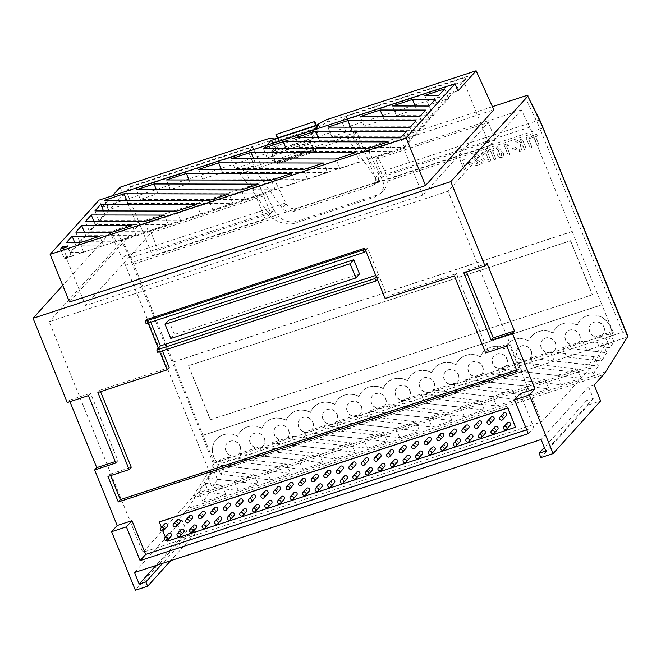 <?xml version="1.0" encoding="UTF-8"?>
<svg xmlns="http://www.w3.org/2000/svg" width="661" height="661" viewBox="0 0 661 661"><rect width="100%" height="100%" fill="white"/><g stroke="black" fill="none" stroke-linecap="round" stroke-linejoin="round"><path stroke-width="0.5" stroke-dasharray="3.31 2.48" d="M507.516 422.743A1.851 1.702 -138 0 0 507.243 424.527A1.851 1.702 -138 0 0 510.267 425.221M503.608 413.117A1.851 1.702 -138 0 0 503.335 414.893A1.851 1.702 -138 0 0 506.359 415.595M494.957 426.857A1.851 1.702 -138 0 0 494.684 428.634A1.851 1.702 -138 0 0 497.708 429.336M491.049 417.223A1.851 1.702 -138 0 0 490.776 419A1.851 1.702 -138 0 0 493.8 419.702M482.398 430.964A1.851 1.702 -138 0 0 482.125 432.74A1.851 1.702 -138 0 0 485.149 433.442M478.49 421.33A1.851 1.702 -138 0 0 478.217 423.114A1.851 1.702 -138 0 0 481.241 423.808M469.839 435.07A1.851 1.702 -138 0 0 469.566 436.847A1.851 1.702 -138 0 0 472.59 437.549M465.931 425.444A1.851 1.702 -138 0 0 465.658 427.221A1.851 1.702 -138 0 0 468.682 427.923M457.288 439.177A1.851 1.702 -138 0 0 457.007 440.961A1.851 1.702 -138 0 0 460.031 441.655M453.372 429.551A1.851 1.702 -138 0 0 453.099 431.327A1.851 1.702 -138 0 0 456.123 432.03M444.729 443.291A1.851 1.702 -138 0 0 444.448 445.068A1.851 1.702 -138 0 0 447.472 445.77M440.813 433.657A1.851 1.702 -138 0 0 440.54 435.434A1.851 1.702 -138 0 0 443.564 436.136M432.17 447.398A1.851 1.702 -138 0 0 431.889 449.174A1.851 1.702 -138 0 0 434.913 449.877M428.254 437.764A1.851 1.702 -138 0 0 427.981 439.548A1.851 1.702 -138 0 0 431.005 440.243M419.611 451.504A1.851 1.702 -138 0 0 419.338 453.281A1.851 1.702 -138 0 0 422.354 453.983M415.695 441.878A1.851 1.702 -138 0 0 415.422 443.655A1.851 1.702 -138 0 0 418.446 444.357M407.052 455.611A1.851 1.702 -138 0 0 406.779 457.395A1.851 1.702 -138 0 0 409.795 458.09M403.144 445.985A1.851 1.702 -138 0 0 402.863 447.761A1.851 1.702 -138 0 0 405.887 448.464M394.493 459.726A1.851 1.702 -138 0 0 394.22 461.502A1.851 1.702 -138 0 0 397.236 462.204M390.585 450.091A1.851 1.702 -138 0 0 390.304 451.868A1.851 1.702 -138 0 0 393.328 452.57M381.934 463.832A1.851 1.702 -138 0 0 381.661 465.608A1.851 1.702 -138 0 0 384.677 466.311M378.026 454.198A1.851 1.702 -138 0 0 377.745 455.983A1.851 1.702 -138 0 0 380.769 456.677M369.375 467.938A1.851 1.702 -138 0 0 369.102 469.715A1.851 1.702 -138 0 0 372.126 470.417M365.467 458.313A1.851 1.702 -138 0 0 365.194 460.089A1.851 1.702 -138 0 0 368.21 460.791M356.816 472.045A1.851 1.702 -138 0 0 356.543 473.83A1.851 1.702 -138 0 0 359.567 474.524M352.908 462.419A1.851 1.702 -138 0 0 352.635 464.196A1.851 1.702 -138 0 0 355.651 464.898M344.257 476.16A1.851 1.702 -138 0 0 343.984 477.936A1.851 1.702 -138 0 0 347.008 478.638M340.349 466.526A1.851 1.702 -138 0 0 340.076 468.302A1.851 1.702 -138 0 0 343.092 469.004M331.698 480.266A1.851 1.702 -138 0 0 331.425 482.043A1.851 1.702 -138 0 0 334.449 482.745M327.79 470.632A1.851 1.702 -138 0 0 327.517 472.417A1.851 1.702 -138 0 0 330.533 473.111M319.139 484.373A1.851 1.702 -138 0 0 318.866 486.149A1.851 1.702 -138 0 0 321.89 486.851M315.231 474.747A1.851 1.702 -138 0 0 314.958 476.523A1.851 1.702 -138 0 0 317.982 477.225M306.58 488.479A1.851 1.702 -138 0 0 306.307 490.264A1.851 1.702 -138 0 0 309.331 490.958M302.672 478.853A1.851 1.702 -138 0 0 302.399 480.63A1.851 1.702 -138 0 0 305.423 481.332M294.021 492.594A1.851 1.702 -138 0 0 293.748 494.37A1.851 1.702 -138 0 0 296.772 495.064M290.113 482.96A1.851 1.702 -138 0 0 289.84 484.736A1.851 1.702 -138 0 0 292.864 485.438M281.462 496.7A1.851 1.702 -138 0 0 281.189 498.477A1.851 1.702 -138 0 0 284.213 499.179M277.554 487.066A1.851 1.702 -138 0 0 277.281 488.851A1.851 1.702 -138 0 0 280.305 489.545M268.903 500.807A1.851 1.702 -138 0 0 268.63 502.583A1.851 1.702 -138 0 0 271.654 503.285M264.995 491.181A1.851 1.702 -138 0 0 264.722 492.957A1.851 1.702 -138 0 0 267.746 493.66M256.344 504.913A1.851 1.702 -138 0 0 256.071 506.698A1.851 1.702 -138 0 0 259.095 507.392M252.436 495.287A1.851 1.702 -138 0 0 252.163 497.064A1.851 1.702 -138 0 0 255.187 497.766M243.793 509.028A1.851 1.702 -138 0 0 243.512 510.804A1.851 1.702 -138 0 0 246.536 511.498M239.877 499.394A1.851 1.702 -138 0 0 239.604 501.17A1.851 1.702 -138 0 0 242.628 501.873M231.234 513.134A1.851 1.702 -138 0 0 230.953 514.911A1.851 1.702 -138 0 0 233.977 515.613M227.318 503.5A1.851 1.702 -138 0 0 227.045 505.285A1.851 1.702 -138 0 0 230.069 505.979M218.675 517.241A1.851 1.702 -138 0 0 218.394 519.017A1.851 1.702 -138 0 0 221.418 519.72M214.759 507.615A1.851 1.702 -138 0 0 214.486 509.391A1.851 1.702 -138 0 0 217.51 510.094M206.116 521.347A1.851 1.702 -138 0 0 205.844 523.124A1.851 1.702 -138 0 0 208.859 523.826M202.2 511.721A1.851 1.702 -138 0 0 201.927 513.498A1.851 1.702 -138 0 0 204.951 514.2M193.557 525.462A1.851 1.702 -138 0 0 193.285 527.238A1.851 1.702 -138 0 0 196.3 527.932M189.649 515.828A1.851 1.702 -138 0 0 189.368 517.604A1.851 1.702 -138 0 0 192.392 518.307M180.998 529.568A1.851 1.702 -138 0 0 180.726 531.345A1.851 1.702 -138 0 0 183.741 532.047M177.09 519.934A1.851 1.702 -138 0 0 176.809 521.719A1.851 1.702 -138 0 0 179.833 522.413M168.439 533.675A1.851 1.702 -138 0 0 168.167 535.451A1.851 1.702 -138 0 0 171.182 536.154M164.531 524.049A1.851 1.702 -138 0 0 164.25 525.826A1.851 1.702 -138 0 0 167.274 526.528M193.252 496.031L214.395 462.907L216.841 462.246A18.5 17.004 42 0 1 213.701 457.032A18.5 17.004 42 0 1 216.444 439.251A18.5 17.004 42 0 1 237.679 436.26A18.5 17.004 42 0 1 240.695 431.319A18.5 17.004 42 0 1 261.93 428.328A18.5 17.004 42 0 1 264.954 423.379A18.5 17.004 42 0 1 286.18 420.396A18.5 17.004 42 0 1 289.204 415.447A18.5 17.004 42 0 1 310.439 412.456A18.5 17.004 42 0 1 313.454 407.515A18.5 17.004 42 0 1 334.689 404.524A18.5 17.004 42 0 1 337.713 399.583A18.5 17.004 42 0 1 358.948 396.592A18.5 17.004 42 0 1 361.964 391.643A18.5 17.004 42 0 1 383.198 388.651A18.5 17.004 42 0 1 386.222 383.711A18.5 17.004 42 0 1 407.449 380.719A18.5 17.004 42 0 1 410.473 375.779A18.5 17.004 42 0 1 431.707 372.787A18.5 17.004 42 0 1 434.723 367.838A18.5 17.004 42 0 1 455.958 364.855A18.5 17.004 42 0 1 458.982 359.906A18.5 17.004 42 0 1 480.208 356.915A18.5 17.004 42 0 1 483.232 351.974A18.5 17.004 42 0 1 504.467 348.983A18.5 17.004 42 0 1 507.483 344.034A18.5 17.004 42 0 1 528.717 341.051A18.5 17.004 42 0 1 531.741 336.102A18.5 17.004 42 0 1 552.976 333.111A18.5 17.004 42 0 1 555.992 328.17A18.5 17.004 42 0 1 577.227 325.179A18.5 17.004 42 0 1 580.251 320.238A18.5 17.004 42 0 1 599.527 316.322A18.5 17.004 42 0 1 611.805 333.028L613.284 332.409L592.14 365.533L193.252 496.031A95.159 33.157 -108.1 0 1 191.335 498.559L142.817 552.365L49.17 321.742L448.059 191.252L541.706 421.867L142.817 552.365M216.94 462.072A18.5 17.004 42 0 1 213.825 456.9A18.5 17.004 42 0 1 216.568 439.111A18.5 17.004 42 0 1 237.803 436.12A18.5 17.004 42 0 1 240.819 431.179A18.5 17.004 42 0 1 262.053 428.188A18.5 17.004 42 0 1 265.078 423.247A18.5 17.004 42 0 1 286.312 420.256A18.5 17.004 42 0 1 289.328 415.306A18.5 17.004 42 0 1 310.563 412.324A18.5 17.004 42 0 1 313.587 407.374A18.5 17.004 42 0 1 334.813 404.383A18.5 17.004 42 0 1 337.837 399.442A18.5 17.004 42 0 1 359.072 396.451A18.5 17.004 42 0 1 362.088 391.502A18.5 17.004 42 0 1 383.322 388.519A18.5 17.004 42 0 1 386.346 383.57A18.5 17.004 42 0 1 407.573 380.579A18.5 17.004 42 0 1 410.597 375.638A18.5 17.004 42 0 1 431.831 372.647A18.5 17.004 42 0 1 434.847 367.698A18.5 17.004 42 0 1 456.082 364.715A18.5 17.004 42 0 1 459.106 359.766A18.5 17.004 42 0 1 480.34 356.775A18.5 17.004 42 0 1 483.356 351.834A18.5 17.004 42 0 1 504.591 348.843A18.5 17.004 42 0 1 507.615 343.902A18.5 17.004 42 0 1 528.841 340.911A18.5 17.004 42 0 1 531.865 335.962A18.5 17.004 42 0 1 553.1 332.979A18.5 17.004 42 0 1 556.116 328.03A18.5 17.004 42 0 1 577.35 325.038A18.5 17.004 42 0 1 580.375 320.098A18.5 17.004 42 0 1 599.634 316.181A18.5 17.004 42 0 1 611.921 332.855M240.166 446.101A7.932 7.288 42 0 1 238.985 453.719A7.932 7.288 42 0 1 226.037 450.719A7.932 7.288 42 0 1 227.21 443.101A7.932 7.288 42 0 1 240.166 446.101M240.034 446.241A7.932 7.288 42 0 1 238.861 453.859A7.932 7.288 42 0 1 225.905 450.86A7.932 7.288 42 0 1 227.087 443.242A7.932 7.288 42 0 1 240.034 446.241M264.417 438.169A7.932 7.288 42 0 1 263.243 445.787A7.932 7.288 42 0 1 250.288 442.787A7.932 7.288 42 0 1 251.461 435.169A7.932 7.288 42 0 1 264.417 438.169M264.293 438.301A7.932 7.288 42 0 1 263.111 445.927A7.932 7.288 42 0 1 250.164 442.928A7.932 7.288 42 0 1 251.337 435.302A7.932 7.288 42 0 1 264.293 438.301M288.667 430.228A7.932 7.288 42 0 1 287.494 437.855A7.932 7.288 42 0 1 274.538 434.855A7.932 7.288 42 0 1 275.72 427.229A7.932 7.288 42 0 1 288.667 430.228M288.543 430.369A7.932 7.288 42 0 1 287.37 437.995A7.932 7.288 42 0 1 274.414 434.996A7.932 7.288 42 0 1 275.587 427.37A7.932 7.288 42 0 1 288.543 430.369M312.926 422.296A7.932 7.288 42 0 1 311.744 429.914A7.932 7.288 42 0 1 298.797 426.915A7.932 7.288 42 0 1 299.97 419.297A7.932 7.288 42 0 1 312.926 422.296M312.802 422.437A7.932 7.288 42 0 1 311.62 430.055A7.932 7.288 42 0 1 298.673 427.056A7.932 7.288 42 0 1 299.846 419.438A7.932 7.288 42 0 1 312.802 422.437M337.176 414.364A7.932 7.288 42 0 1 336.003 421.982A7.932 7.288 42 0 1 323.047 418.983A7.932 7.288 42 0 1 324.221 411.365A7.932 7.288 42 0 1 337.176 414.364M337.052 414.505A7.932 7.288 42 0 1 335.879 422.123A7.932 7.288 42 0 1 322.923 419.124A7.932 7.288 42 0 1 324.097 411.497A7.932 7.288 42 0 1 337.052 414.505M361.427 406.424A7.932 7.288 42 0 1 360.253 414.05A7.932 7.288 42 0 1 347.306 411.051A7.932 7.288 42 0 1 348.479 403.425A7.932 7.288 42 0 1 361.427 406.424M361.303 406.565A7.932 7.288 42 0 1 360.129 414.191A7.932 7.288 42 0 1 347.174 411.192A7.932 7.288 42 0 1 348.355 403.565A7.932 7.288 42 0 1 361.303 406.565M385.685 398.492A7.932 7.288 42 0 1 384.512 406.11A7.932 7.288 42 0 1 371.556 403.111A7.932 7.288 42 0 1 372.73 395.493A7.932 7.288 42 0 1 385.685 398.492M385.561 398.633A7.932 7.288 42 0 1 384.38 406.251A7.932 7.288 42 0 1 371.432 403.251A7.932 7.288 42 0 1 372.606 395.633A7.932 7.288 42 0 1 385.561 398.633M409.936 390.56A7.932 7.288 42 0 1 408.762 398.178A7.932 7.288 42 0 1 395.807 395.179A7.932 7.288 42 0 1 396.988 387.561A7.932 7.288 42 0 1 409.936 390.56M409.812 390.701A7.932 7.288 42 0 1 408.638 398.319A7.932 7.288 42 0 1 395.683 395.319A7.932 7.288 42 0 1 396.856 387.701A7.932 7.288 42 0 1 409.812 390.701M434.194 382.62A7.932 7.288 42 0 1 433.013 390.246A7.932 7.288 42 0 1 420.065 387.247A7.932 7.288 42 0 1 421.239 379.621A7.932 7.288 42 0 1 434.194 382.62M434.062 382.76A7.932 7.288 42 0 1 432.889 390.387A7.932 7.288 42 0 1 419.942 387.387A7.932 7.288 42 0 1 421.115 379.761A7.932 7.288 42 0 1 434.062 382.76M458.445 374.688A7.932 7.288 42 0 1 457.272 382.314A7.932 7.288 42 0 1 444.316 379.315A7.932 7.288 42 0 1 445.489 371.689A7.932 7.288 42 0 1 458.445 374.688M458.321 374.828A7.932 7.288 42 0 1 457.148 382.446A7.932 7.288 42 0 1 444.192 379.447A7.932 7.288 42 0 1 445.365 371.829A7.932 7.288 42 0 1 458.321 374.828M482.695 366.756A7.932 7.288 42 0 1 481.522 374.374A7.932 7.288 42 0 1 468.566 371.375A7.932 7.288 42 0 1 469.748 363.757A7.932 7.288 42 0 1 482.695 366.756M482.571 366.896A7.932 7.288 42 0 1 481.398 374.514A7.932 7.288 42 0 1 468.442 371.515A7.932 7.288 42 0 1 469.624 363.897A7.932 7.288 42 0 1 482.571 366.896M506.954 358.824A7.932 7.288 42 0 1 505.781 366.442A7.932 7.288 42 0 1 492.825 363.443A7.932 7.288 42 0 1 493.998 355.825A7.932 7.288 42 0 1 506.954 358.824M506.83 358.956A7.932 7.288 42 0 1 505.648 366.582A7.932 7.288 42 0 1 492.701 363.583A7.932 7.288 42 0 1 493.874 355.957A7.932 7.288 42 0 1 506.83 358.956M531.204 350.884A7.932 7.288 42 0 1 530.031 358.51A7.932 7.288 42 0 1 517.076 355.511A7.932 7.288 42 0 1 518.257 347.884A7.932 7.288 42 0 1 531.204 350.884M531.08 351.024A7.932 7.288 42 0 1 529.907 358.65A7.932 7.288 42 0 1 516.952 355.643A7.932 7.288 42 0 1 518.125 348.025A7.932 7.288 42 0 1 531.08 351.024M555.463 342.952A7.932 7.288 42 0 1 554.282 350.57A7.932 7.288 42 0 1 541.334 347.57A7.932 7.288 42 0 1 542.507 339.952A7.932 7.288 42 0 1 555.463 342.952M555.331 343.092A7.932 7.288 42 0 1 554.158 350.71A7.932 7.288 42 0 1 541.202 347.711A7.932 7.288 42 0 1 542.384 340.093A7.932 7.288 42 0 1 555.331 343.092M579.714 335.02A7.932 7.288 42 0 1 578.54 342.638A7.932 7.288 42 0 1 565.585 339.638A7.932 7.288 42 0 1 566.758 332.02A7.932 7.288 42 0 1 579.714 335.02M579.59 335.152A7.932 7.288 42 0 1 578.416 342.778A7.932 7.288 42 0 1 565.461 339.779A7.932 7.288 42 0 1 566.634 332.153A7.932 7.288 42 0 1 579.59 335.152M603.964 327.079A7.932 7.288 42 0 1 602.791 334.706A7.932 7.288 42 0 1 589.835 331.706A7.932 7.288 42 0 1 591.017 324.08A7.932 7.288 42 0 1 603.964 327.079M603.84 327.22A7.932 7.288 42 0 1 602.667 334.846A7.932 7.288 42 0 1 589.711 331.847A7.932 7.288 42 0 1 590.893 324.221A7.932 7.288 42 0 1 603.84 327.22M217.502 479.39L212.272 487.578L238.257 490.487L258.244 483.951L217.502 479.39L213.379 470.037L208.149 478.233L234.143 481.142L238.257 490.487M263.731 456.197L243.752 462.733L302.862 469.351L322.849 462.816L263.731 456.197L259.608 446.844L239.629 453.388L298.739 460.006L302.862 469.351M328.335 435.062L308.356 441.598L367.466 448.224L387.445 441.68L328.335 435.062L324.212 425.709L304.234 432.253L363.343 438.871L367.466 448.224M405.259 409.894L464.377 416.521L484.356 409.985L425.246 403.359L405.259 409.894L401.136 400.549L460.254 407.168L464.377 416.521M516.654 399.418L496.675 405.953L437.565 399.327L457.544 392.791L516.654 399.418L512.531 390.064L492.552 396.6L496.675 405.953M522.149 371.656L502.17 378.191L561.28 384.818L581.259 378.282L522.149 371.656L518.026 362.311L498.047 368.846L557.157 375.465L561.28 384.818M598.387 366.012L593.157 374.2L534.468 367.623L554.447 361.088L598.387 366.012L594.264 356.659L589.034 364.855L593.157 374.2M606.839 352.776L601.609 360.964L566.774 357.056L586.753 350.52L606.839 352.776L602.716 343.423L597.486 351.611L601.609 360.964M120.095 187.228L137.819 226.236L269.209 183.246L273.745 178.222L116.212 229.755C113.279 230.788 111.238 231.821 110.09 232.87L122.442 258.401A47.575 16.583 -108.1 0 1 125.656 265.648L210.14 473.706L187.955 508.458A105.727 36.842 -108.1 0 1 185.832 511.267L176.429 521.694L182.882 537.583L135.389 590.24M210.14 473.706L214.28 465.79L131.754 262.557L540.062 128.978L622.588 332.21L214.28 465.79M613.953 341.621L599.073 346.488L610.062 347.719L613.953 341.621L609.83 332.276L594.95 337.143L605.939 338.374L610.062 347.719M489.842 382.223L469.864 388.759L528.974 395.385L548.961 388.85L489.842 382.223L485.728 372.878L465.741 379.414L524.859 386.032L528.974 395.385M452.05 420.545L432.071 427.089L372.961 420.462L392.94 413.926L452.05 420.545L447.927 411.2L427.948 417.735L432.071 427.089M340.655 431.03L399.773 437.656L419.752 431.112L360.642 424.494L340.655 431.03L336.54 421.685L395.65 428.303L399.773 437.656M296.037 445.63L276.058 452.165L335.168 458.784L355.147 452.248L296.037 445.63L291.914 436.277L271.935 442.82L331.045 449.439L335.168 458.784M231.433 466.765L224.013 469.186L220.724 474.342L270.564 479.919L290.543 473.383L231.433 466.765L227.31 457.412L219.89 459.841L216.601 464.989L266.441 470.574L270.564 479.919M209.05 492.627L203.067 502.005L225.938 494.519L209.05 492.627L204.927 483.282L198.944 492.66L203.067 502.005M213.379 470.037L254.121 474.606L234.143 481.142M216.841 462.246L372.027 411.473L427.948 417.735M447.927 411.2L388.817 404.582L368.838 411.117L372.027 411.473L611.805 333.028M609.83 332.276L605.939 338.374M597.486 351.611L562.651 347.711L582.63 341.175L602.716 343.423M589.034 364.855L530.345 358.279L550.324 351.743L594.264 356.659M518.026 362.311L577.136 368.929L557.157 375.465M485.728 372.878L544.838 379.497L524.859 386.032M492.552 396.6L433.442 389.982L453.421 383.446L512.531 390.064M401.136 400.549L421.123 394.014L424.312 394.369L480.233 400.632L460.254 407.168M336.54 421.685L356.519 415.149L359.708 415.505L415.629 421.768L395.65 428.303M324.212 425.709L383.322 432.335L363.343 438.871M291.914 436.277L351.024 442.903L331.045 449.439M259.608 446.844L318.726 453.471L298.739 460.006M227.31 457.412L286.42 464.039L266.441 470.574M204.927 483.282L221.815 485.174L198.944 492.66M66.24 257.798L135.026 235.299L85.616 235.209L79.7 241.777L80.692 241.777L71.124 252.386L82.741 252.403L102.719 245.867L76.048 245.818L70.132 252.378L71.124 252.386L66.24 257.798L85.591 305.465L422.792 195.152L482.877 128.523L463.716 81.336L467.971 76.626L467.765 76.155L327.716 121.979L316.925 127.821L275.48 141.38L270.613 140.653L269.762 138.265M64.406 258.732L71.413 256.435L66.48 256.427L64.406 258.732L60.498 249.098M136.017 235.299L167.324 224.732L95.184 224.608L89.268 231.168L90.26 231.168L80.692 241.777L116.039 241.835L136.017 235.299L132.109 225.674M168.315 224.732L231.928 203.596L127.994 203.414L109.974 209.306L90.26 231.168L148.337 231.267L168.315 224.732L164.407 215.106M200.622 214.164L104.744 213.999L98.828 220.559L180.643 220.7L200.622 214.164L196.714 204.538M273.464 143.057L268.573 148.494L311.43 134.472L316.445 128.903L314.339 129.589M270.613 140.653L130.564 186.468L109.974 209.306L108.396 209.95L212.941 210.132L262.904 193.789L157.971 193.607L140.314 199.382L244.248 199.564L403.433 147.486L422.792 195.152M403.433 147.486L404.433 147.494L410.349 140.925L319.478 140.768L299.499 147.304L403.433 147.486L413.001 136.885L413.993 136.885L419.917 130.324L351.784 130.2L331.797 136.736L413.001 136.885L422.569 126.276L423.561 126.276L429.476 119.715L384.082 119.633L364.104 126.168L422.569 126.276L432.137 115.667L433.129 115.667L439.044 109.106L416.38 109.065L396.402 115.601L432.137 115.667L441.697 105.058L442.696 105.058L448.579 98.53L428.708 105.033L441.697 105.058L467.765 76.155M392.105 151.518L287.18 151.336L267.193 157.872L372.126 158.062L392.105 151.518L388.197 141.892M359.807 162.085L254.873 161.904L234.895 168.439L339.828 168.629L359.807 162.085L355.899 152.46M327.509 172.653L222.575 172.471L202.596 179.007L307.522 179.197L327.509 172.653L323.593 163.027M295.203 183.221L190.269 183.039L170.29 189.575L275.224 189.757L295.203 183.221L291.294 173.595M100.555 391.659L99.968 390.213L97.878 392.535M99.968 390.213L169.191 367.566M464.005 169.571L465.79 168.985L462.345 160.499L464.377 159.846L462.617 158.491L459.849 159.4L463.989 169.588L465.782 169.001L462.328 160.516L464.386 159.83L462.634 158.475L459.849 159.4L463.989 169.588M468.955 164.705L472.408 163.581L471.714 161.879L468.269 163.011L468.955 164.705L472.408 163.581M474.458 157.929L475.209 156.153L477.333 157.525L479.126 156.946C478.134 154.773 476.548 153.906 474.367 154.352L473.078 155.153L472.615 158.392L478.159 163.027L474.805 164.126L475.49 165.828L482.133 163.655L481.762 162.722L477.506 160.483L474.458 157.929L475.226 156.136L474.639 156.5L475.226 156.136L477.333 157.525M488.669 161.515L490.958 160.772L486.818 150.576L481.514 152.964L481.018 158.409C482.72 161.829 485.265 162.87 488.669 161.515L490.966 160.755L486.835 150.559L481.522 152.947L481.034 158.392C482.737 161.821 485.281 162.854 488.677 161.499M506.549 146.048L508.59 145.379L506.838 144.024L504.07 144.933L508.21 155.12L509.995 154.542L506.549 146.048L508.606 145.362L506.838 144.024M513.176 150.245L516.629 149.113L515.935 147.411L512.482 148.543L513.176 150.245L516.629 149.113M520.438 139.562L521.884 143.164L517.613 140.487L515.357 141.231L520.736 144.577L519.133 151.551L521.306 150.832L522.636 144.974L524.578 149.758L526.354 149.188L522.215 138.992L520.43 139.578L521.884 143.164L517.604 140.504L515.34 141.247L520.728 144.594L519.133 151.551L521.289 150.84L522.628 144.99L524.57 149.774L526.371 149.171L522.231 138.984L520.43 139.578M528.527 138.851L530.576 138.182L528.817 136.835L526.049 137.744L530.188 147.932L531.981 147.345L528.527 138.851L530.593 138.174L528.817 136.835M535.608 136.687L537.401 136.1L536.658 134.274L531.287 136.026L532.031 137.86L533.824 137.273L537.219 145.635L539.004 145.048L535.608 136.687L537.401 136.1M592.487 294.732L210.454 419.71L188.517 365.69L570.55 240.711L592.487 294.732L210.33 419.851L188.393 365.83L570.426 240.852L592.363 294.872M503.699 153.286L497.361 146.833L496.105 148.171L499.262 151.096L498.039 151.865L497.568 155.31C498.51 157.178 499.956 157.905 501.906 157.483L503.186 156.674L503.715 153.269L497.369 146.816L496.122 148.155L499.278 151.08L498.055 151.848L497.584 155.294C498.526 157.161 499.972 157.888 501.922 157.467L503.195 156.657L503.715 153.269M492.544 150.774L494.337 150.187L493.593 148.361L488.223 150.113L488.966 151.947L490.751 151.361L494.147 159.722L495.94 159.136L492.544 150.774L494.345 150.171L493.602 148.345L488.223 150.113M157.748 352.33L159.284 350.627L159.714 351.685M162.391 350.809L161.375 348.306L159.284 350.627L158.31 348.215M146.676 319.569L148.081 323.039M159.375 521.86L167.2 541.111L515.696 427.105M520.133 393.692L533.84 427.444L526.693 429.774M161.449 527.461L162.895 531.014M165.357 537.087L166.803 540.64M168.671 320.288L174.438 334.491L359.518 273.935M146.114 323.675L149.741 319.66L150.758 322.163M376.357 276.885L378.447 274.563L375.77 275.439M378.447 274.563L367.789 248.321L149.741 319.66M365.698 250.643L367.789 248.321M110.09 232.87L62.721 285.387M67.265 402.549L69.355 400.227L69.942 401.673M374.878 196.986L376.464 195.235A18.5 17.004 42 0 0 383.355 190.773A18.5 17.004 42 0 0 387.42 181.097L386.28 174.099L377.976 156.864L375.787 159.293L382.826 176.619L381.595 177.983L384.272 185.51L381.438 192.896L374.878 196.986L295.764 222.864C288.039 226.145 273.604 221.625 269.514 214.651L273.803 209.892L278.818 216.626A18.5 17.004 -138 0 0 297.343 221.113L295.764 222.864M352.305 137.149L367.442 158.243L377.365 182.676L381.595 177.983L367.442 158.243L356.833 132.126L352.305 137.149L315.454 149.204L316.288 150.369L277.909 162.928L276.893 164.052A2.908 1.016 -108.1 0 1 276.719 164.168A2.908 1.016 -108.1 0 1 275.05 162.259L272.059 154.905A2.908 1.016 -108.1 0 1 271.754 151.402L279.025 143.338A1.322 0.463 71.9 0 0 278.884 141.751L278.719 141.338M130.564 186.468L130.779 186.939L252.75 147.031L269.209 183.246M375.431 177.454L375.365 183.849L372.548 185.601L375.341 182.51L378.29 180.602L379.298 173.165L375.431 177.454L346.141 136.62L252.89 167.126L254.171 165.713L248.495 151.749L126.524 191.657L145.684 238.836L85.591 305.465M126.524 191.657L130.779 186.939M273.803 209.892L265.887 193.533L263.698 195.953L270.737 213.288L158.186 250.114L151.146 232.779L145.684 238.836L152.724 256.171L265.276 219.345L244.752 168.795L240.224 173.81L269.514 214.651L265.276 219.345M492.445 106.669L366.987 147.717L362.459 152.741L493.85 109.759M524.52 96.176L536.492 120.93L378.968 172.463L366.987 147.717M137.819 226.236L69.479 302.011M252.89 167.126L282.181 207.959L286.056 203.671A52.863 18.425 71.9 0 0 285.717 202.968L128.184 254.51L116.212 229.755M286.056 203.671C288.378 207.744 291.765 209.322 296.219 208.389L293.434 211.487C288.907 212.512 285.155 211.33 282.181 207.959M375.341 182.51L296.219 208.389M378.968 172.463A52.863 18.425 -108.1 0 1 379.298 173.165M594.156 385.041L588.596 386.859L541.111 439.515M182.882 537.583L195.119 533.576L193.359 529.246L186.675 531.436L181.982 519.877L134.497 572.533M181.982 519.877L176.429 521.694M273.745 178.222L285.717 202.968M195.119 533.576L170.662 560.71M186.675 531.436L155.93 565.527M193.359 529.246L162.623 563.337M588.596 386.859L593.289 398.409L586.604 400.599L588.364 404.929L540.872 457.594M588.364 404.929L600.609 400.93M586.604 400.599L544.333 447.464M593.289 398.409L545.796 451.066M112.411 195.747L101.943 207.356L99.018 200.134M346.141 136.62L347.413 135.208L341.745 121.244L346 116.526L362.459 152.741M248.495 151.749L252.75 147.031M372.548 185.601L293.434 211.487M572.153 231.557L601.907 304.837L203.018 435.335L173.265 362.054L572.153 231.557L532.568 133.613A42.287 14.74 71.9 0 0 529.709 127.176L521.38 109.949L448.059 191.252M613.284 332.409L601.907 304.837M191.335 498.559L590.223 368.061A95.159 33.157 71.9 0 0 592.14 365.533M590.223 368.061L541.706 421.867M274.249 210.752L130.82 257.674A42.287 14.74 -108.1 0 1 133.679 264.111L173.265 362.054M130.82 257.674L122.483 240.447L49.17 321.742M214.395 462.907L203.018 435.335M602.039 304.696L203.142 435.194M521.38 109.949L377.976 156.864M265.887 193.533L122.483 240.447M263.698 195.953L151.146 232.779M488.339 122.467L495.378 139.802L489.917 145.858L482.877 128.523L488.339 122.467L375.787 159.293M376.464 195.235L297.343 221.113M173.389 361.914L572.277 231.416M276.372 134.067L279.306 141.289A2.908 1.016 -108.1 0 1 279.611 144.784L272.34 152.848A1.322 0.463 71.9 0 0 272.481 154.443L275.463 161.796A1.322 0.463 71.9 0 0 276.224 162.664A1.322 0.463 71.9 0 0 276.306 162.606L277.075 161.755L277.909 162.928M277.075 161.755L240.224 173.81M101.943 207.356L457.982 90.879M314.215 129.73L312.108 132.068L264.54 147.626L266.647 145.288M254.171 165.713L244.752 168.795M316.272 125.235L317.685 128.73A2.908 1.016 -108.1 0 1 317.991 132.233L310.72 140.289A1.322 0.463 71.9 0 0 310.86 141.884L313.851 149.237A1.322 0.463 71.9 0 0 314.611 150.105A1.322 0.463 71.9 0 0 314.686 150.055L315.454 149.204M356.833 132.126L347.413 135.208M152.724 256.171L158.186 250.114M495.378 139.802L382.826 176.619L385.892 173.223M489.917 145.858L377.365 182.676M463.716 81.336L341.745 121.244M346 116.526L467.971 76.626M326.451 119.724L327.716 121.979M316.925 127.821L315.95 125.408M275.48 141.38L274.505 138.967M278.686 141.256L277.372 138.033M316.288 150.369L315.272 151.493A2.908 1.016 -108.1 0 1 315.099 151.609A2.908 1.016 -108.1 0 1 313.43 149.7L310.447 142.346A2.908 1.016 -108.1 0 1 310.133 138.851L317.404 130.787A1.322 0.463 71.9 0 0 317.272 129.192L315.76 125.474M69.355 400.227L90.549 393.295L88.458 395.609M115.237 461.576L117.914 460.7L90.549 393.295M117.914 460.7L115.824 463.014M487.083 263.565L465.889 270.498L463.799 272.819M465.889 270.498L466.476 271.944M161.375 348.306L379.422 276.967L387.239 296.227L456.47 273.58L487.752 350.619L508.945 343.687L519.282 369.144L517.191 371.465M519.282 369.144L516.605 370.02M110.643 475.623L110.056 474.177L107.966 476.498M110.056 474.177L131.25 467.244M387.239 296.227L385.148 298.549M456.47 273.58L454.38 275.901M487.752 350.619L485.661 352.933M508.945 343.687L506.855 346M170.811 338.506L174.438 334.491M379.422 276.967L377.332 279.289M528.263 433.624L533.84 427.444M537.418 136.083L536.658 134.274M536.674 134.257L531.304 136.009L532.047 137.843L533.84 137.257L537.219 145.635L539.021 145.032L535.625 136.67M528.833 136.819L526.065 137.728L530.205 147.915L531.981 147.345M531.989 147.329L528.544 138.843M516.638 149.097L515.952 147.403L512.482 148.543M512.498 148.527L513.192 150.229M506.847 144.015L504.087 144.916L508.21 155.12L509.995 154.542M510.011 154.525L506.566 146.031M500.055 152.749L501.889 153.765L501.212 155.624L499.328 154.6L500.055 152.749L501.873 153.782L501.203 155.641L499.319 154.616L500.055 152.749M501.682 155.327L501.212 155.624L501.682 155.327M488.239 150.105L488.966 151.947L490.768 151.344L494.164 159.706L495.957 159.119L492.561 150.758M485.785 152.972L488.438 159.508L487.504 159.813C485.372 160.623 483.802 159.945 482.811 157.772L482.695 154.922L485.785 152.972L488.421 159.524L487.488 159.83C485.356 160.64 483.794 159.954 482.794 157.789L482.695 154.922L485.769 152.988M477.349 157.508L479.126 156.946C478.143 154.757 476.564 153.897 474.383 154.335L473.094 155.137L472.615 158.392L478.167 163.019L474.813 164.11L475.49 165.828L482.15 163.639L481.778 162.713L477.523 160.466L474.474 157.913M472.425 163.564L471.714 161.879M471.731 161.862L468.269 163.011M468.277 162.994L468.971 164.696M210.256 473.549L627.95 336.895C628.082 335.714 626.298 334.152 622.588 332.21M264.54 147.626L268.573 148.494M311.43 134.472L312.108 132.068M316.445 128.903L318.519 124.954M448.579 98.53L444.671 88.904M442.696 105.058L438.788 95.432M428.708 105.033L424.792 95.407M108.561 209.768L104.719 200.324M127.994 203.414L126.755 200.357M232.92 203.596L229.012 193.97M212.941 210.132L209.033 200.506M108.396 209.95L104.488 200.324M66.48 256.427L63.15 248.23M71.413 256.435L67.505 246.809M410.349 140.925L406.441 131.299M404.433 147.494L400.516 137.86M299.499 147.304L295.591 137.678M319.478 140.768L318.238 137.719M439.044 109.106L435.136 99.481M433.129 115.667L429.22 106.041M396.402 115.601L392.494 105.975M416.38 109.065L415.141 106.016M429.476 119.715L425.568 110.081M423.561 126.276L419.652 116.65M364.104 126.168L360.195 116.543M384.082 119.633L382.843 116.584M419.917 130.324L416 120.69M413.993 136.885L410.084 127.251M331.797 136.736L327.889 127.11M351.784 130.2L350.545 127.152M372.126 158.062L368.218 148.428M267.193 157.872L263.285 148.246M287.18 151.336L285.94 148.287M339.828 168.629L335.92 158.995M234.895 168.439L230.986 158.814M254.873 161.904L253.634 158.855M307.522 179.197L303.614 169.563M202.596 179.007L198.68 169.381M222.575 172.471L221.336 169.414M275.224 189.757L271.316 180.131M170.29 189.575L166.382 179.949M190.269 183.039L189.029 179.982M262.904 193.789L258.988 184.163M245.248 199.564L241.331 189.938M140.314 199.382L136.406 189.757M157.971 193.607L156.417 189.79M180.643 220.7L176.727 211.074M98.828 220.559L94.92 210.925M104.744 213.999L103.504 210.942M148.337 231.267L144.429 221.642M89.268 231.168L85.352 221.534M95.184 224.608L93.945 221.551M116.039 241.835L112.13 232.209M79.7 241.777L75.792 232.143M85.616 235.209L84.377 232.16M103.719 245.867L99.803 236.241M83.732 252.403L79.824 242.777M70.132 252.378L66.224 242.752M76.048 245.818L74.809 242.769M594.95 337.143L599.073 346.488M582.63 341.175L586.753 350.52M562.651 347.711L566.774 357.056M550.324 351.743L554.447 361.088M530.345 358.279L534.468 367.623M498.047 368.846L502.17 378.191M577.136 368.929L581.259 378.282M465.741 379.414L469.864 388.759M544.838 379.497L548.961 388.85M453.421 383.446L457.544 392.791M433.442 389.982L437.565 399.327M480.233 400.632L484.356 409.985M421.123 394.014L425.246 403.359M388.817 404.582L392.94 413.926M368.838 411.117L372.961 420.462M415.629 421.768L419.752 431.112M356.519 415.149L360.642 424.494M304.234 432.253L308.356 441.598M383.322 432.335L387.445 441.68M271.935 442.82L276.058 452.165M351.024 442.903L355.147 452.248M239.629 453.388L243.752 462.733M318.726 453.471L322.849 462.816M219.89 459.841L224.013 469.186M216.601 464.989L220.724 474.342M286.42 464.039L290.543 473.383M208.149 478.233L212.272 487.578M254.121 474.606L258.244 483.951M221.815 485.174L225.938 494.519M605.683 371.796L187.955 508.458M185.832 511.267L603.559 374.613M540.219 120.98A5.288 1.793 154.2 0 0 536.492 120.93A52.863 18.425 -108.1 0 1 540.062 128.978A5.288 0.975 157.9 0 1 543.565 128.54M125.656 265.648A5.288 0.975 157.9 0 1 131.754 262.557A52.863 18.425 71.9 0 0 128.184 254.51A5.288 1.793 154.2 0 0 122.442 258.401M529.709 127.176L386.28 174.099M387.42 181.097L532.568 133.613M133.679 264.111L278.818 216.626M314.686 150.055L276.306 162.606M317.272 129.192L278.884 141.751M317.404 130.787L279.025 143.338M310.133 138.851L271.754 151.402M310.447 142.346L272.059 154.905M313.43 149.7L275.05 162.259M315.272 151.493L276.893 164.052M313.851 149.237L275.463 161.796M310.86 141.884L272.481 154.443M310.72 140.289L272.34 152.848M317.991 132.233L279.611 144.784M317.685 128.73L279.306 141.289M378.29 180.602L375.365 183.849M383.355 190.773L381.438 192.896M315.099 151.609L276.719 164.168M314.611 150.105L276.224 162.664"/><path stroke-width="0.99" d="M506.913 427.469A1.851 1.702 -138 0 0 503.889 426.766A1.851 1.702 -138 0 0 503.616 428.543A1.851 1.702 -138 0 0 506.64 429.245A1.851 1.702 -138 0 0 506.913 427.469M506.64 429.245L510.267 425.221A1.851 1.702 -138 0 0 510.54 423.445A1.851 1.702 -138 0 0 507.516 422.743L503.889 426.766M503.004 417.835A1.851 1.702 -138 0 0 499.98 417.141A1.851 1.702 -138 0 0 499.708 418.917A1.851 1.702 -138 0 0 502.732 419.619A1.851 1.702 -138 0 0 503.004 417.835M502.732 419.619L506.359 415.595A1.851 1.702 -138 0 0 506.632 413.819A1.851 1.702 -138 0 0 503.608 413.117L499.98 417.141M494.354 431.575A1.851 1.702 -138 0 0 491.338 430.873A1.851 1.702 -138 0 0 491.057 432.658A1.851 1.702 -138 0 0 494.081 433.352A1.851 1.702 -138 0 0 494.354 431.575M494.081 433.352L497.708 429.336A1.851 1.702 -138 0 0 497.981 427.551A1.851 1.702 -138 0 0 494.957 426.857L491.338 430.873M490.445 421.949A1.851 1.702 -138 0 0 487.421 421.247A1.851 1.702 -138 0 0 487.149 423.023A1.851 1.702 -138 0 0 490.173 423.726A1.851 1.702 -138 0 0 490.445 421.949M490.173 423.726L493.8 419.702A1.851 1.702 -138 0 0 494.073 417.926A1.851 1.702 -138 0 0 491.049 417.223L487.421 421.247M481.795 435.682A1.851 1.702 -138 0 0 478.779 434.988A1.851 1.702 -138 0 0 478.498 436.764A1.851 1.702 -138 0 0 481.522 437.458A1.851 1.702 -138 0 0 481.795 435.682M481.522 437.458L485.149 433.442A1.851 1.702 -138 0 0 485.422 431.666A1.851 1.702 -138 0 0 482.398 430.964L478.779 434.988M477.886 426.056A1.851 1.702 -138 0 0 474.862 425.353A1.851 1.702 -138 0 0 474.59 427.13A1.851 1.702 -138 0 0 477.614 427.832A1.851 1.702 -138 0 0 477.886 426.056M477.614 427.832L481.241 423.808A1.851 1.702 -138 0 0 481.514 422.032A1.851 1.702 -138 0 0 478.49 421.33L474.862 425.353M469.236 439.788A1.851 1.702 -138 0 0 466.22 439.094A1.851 1.702 -138 0 0 465.939 440.87A1.851 1.702 -138 0 0 468.963 441.573A1.851 1.702 -138 0 0 469.236 439.788M468.963 441.573L472.59 437.549A1.851 1.702 -138 0 0 472.863 435.773A1.851 1.702 -138 0 0 469.839 435.07L466.22 439.094M465.327 430.162A1.851 1.702 -138 0 0 462.303 429.46A1.851 1.702 -138 0 0 462.031 431.245A1.851 1.702 -138 0 0 465.055 431.939A1.851 1.702 -138 0 0 465.327 430.162M465.055 431.939L468.682 427.923A1.851 1.702 -138 0 0 468.955 426.138A1.851 1.702 -138 0 0 465.931 425.444L462.303 429.46M456.677 443.903A1.851 1.702 -138 0 0 453.661 443.2A1.851 1.702 -138 0 0 453.38 444.977A1.851 1.702 -138 0 0 456.404 445.679A1.851 1.702 -138 0 0 456.677 443.903M456.404 445.679L460.031 441.655A1.851 1.702 -138 0 0 460.304 439.879A1.851 1.702 -138 0 0 457.288 439.177L453.661 443.2M452.768 434.269A1.851 1.702 -138 0 0 449.744 433.575A1.851 1.702 -138 0 0 449.472 435.351A1.851 1.702 -138 0 0 452.496 436.053A1.851 1.702 -138 0 0 452.768 434.269M452.496 436.053L456.123 432.03A1.851 1.702 -138 0 0 456.396 430.253A1.851 1.702 -138 0 0 453.372 429.551L449.744 433.575M444.126 448.009A1.851 1.702 -138 0 0 441.102 447.307A1.851 1.702 -138 0 0 440.829 449.092A1.851 1.702 -138 0 0 443.845 449.786A1.851 1.702 -138 0 0 444.126 448.009M443.845 449.786L447.472 445.77A1.851 1.702 -138 0 0 447.745 443.985A1.851 1.702 -138 0 0 444.729 443.291L441.102 447.307M440.209 438.383A1.851 1.702 -138 0 0 437.194 437.681A1.851 1.702 -138 0 0 436.913 439.458A1.851 1.702 -138 0 0 439.937 440.16A1.851 1.702 -138 0 0 440.209 438.383M439.937 440.16L443.564 436.136A1.851 1.702 -138 0 0 443.837 434.36A1.851 1.702 -138 0 0 440.813 433.657L437.194 437.681M431.567 452.116A1.851 1.702 -138 0 0 428.543 451.422A1.851 1.702 -138 0 0 428.27 453.198A1.851 1.702 -138 0 0 431.286 453.892A1.851 1.702 -138 0 0 431.567 452.116M431.286 453.892L434.913 449.877A1.851 1.702 -138 0 0 435.186 448.1A1.851 1.702 -138 0 0 432.17 447.398L428.543 451.422M427.65 442.49A1.851 1.702 -138 0 0 424.635 441.788A1.851 1.702 -138 0 0 424.354 443.564A1.851 1.702 -138 0 0 427.378 444.266A1.851 1.702 -138 0 0 427.65 442.49M427.378 444.266L431.005 440.243A1.851 1.702 -138 0 0 431.278 438.466A1.851 1.702 -138 0 0 428.254 437.764L424.635 441.788M419.008 456.222A1.851 1.702 -138 0 0 415.984 455.528A1.851 1.702 -138 0 0 415.711 457.305A1.851 1.702 -138 0 0 418.727 458.007A1.851 1.702 -138 0 0 419.008 456.222M418.727 458.007L422.354 453.983A1.851 1.702 -138 0 0 422.635 452.207A1.851 1.702 -138 0 0 419.611 451.504L415.984 455.528M415.091 446.596A1.851 1.702 -138 0 0 412.076 445.894A1.851 1.702 -138 0 0 411.795 447.679A1.851 1.702 -138 0 0 414.819 448.373A1.851 1.702 -138 0 0 415.091 446.596M414.819 448.373L418.446 444.357A1.851 1.702 -138 0 0 418.719 442.573A1.851 1.702 -138 0 0 415.695 441.878L412.076 445.894M406.449 460.337A1.851 1.702 -138 0 0 403.425 459.635A1.851 1.702 -138 0 0 403.152 461.411A1.851 1.702 -138 0 0 406.168 462.113A1.851 1.702 -138 0 0 406.449 460.337M406.168 462.113L409.795 458.09A1.851 1.702 -138 0 0 410.076 456.313A1.851 1.702 -138 0 0 407.052 455.611L403.425 459.635M402.532 450.703A1.851 1.702 -138 0 0 399.517 450.009A1.851 1.702 -138 0 0 399.236 451.785A1.851 1.702 -138 0 0 402.26 452.488A1.851 1.702 -138 0 0 402.532 450.703M402.26 452.488L405.887 448.464A1.851 1.702 -138 0 0 406.16 446.687A1.851 1.702 -138 0 0 403.144 445.985L399.517 450.009M393.89 464.443A1.851 1.702 -138 0 0 390.866 463.741A1.851 1.702 -138 0 0 390.593 465.518A1.851 1.702 -138 0 0 393.617 466.22A1.851 1.702 -138 0 0 393.89 464.443M393.617 466.22L397.236 462.204A1.851 1.702 -138 0 0 397.517 460.42A1.851 1.702 -138 0 0 394.493 459.726L390.866 463.741M389.982 454.818A1.851 1.702 -138 0 0 386.958 454.115A1.851 1.702 -138 0 0 386.685 455.892A1.851 1.702 -138 0 0 389.701 456.594A1.851 1.702 -138 0 0 389.982 454.818M389.701 456.594L393.328 452.57A1.851 1.702 -138 0 0 393.601 450.794A1.851 1.702 -138 0 0 390.585 450.091L386.958 454.115M381.331 468.55A1.851 1.702 -138 0 0 378.307 467.848A1.851 1.702 -138 0 0 378.034 469.632A1.851 1.702 -138 0 0 381.058 470.326A1.851 1.702 -138 0 0 381.331 468.55M381.058 470.326L384.677 466.311A1.851 1.702 -138 0 0 384.958 464.534A1.851 1.702 -138 0 0 381.934 463.832L378.307 467.848M377.423 458.924A1.851 1.702 -138 0 0 374.399 458.222A1.851 1.702 -138 0 0 374.126 459.998A1.851 1.702 -138 0 0 377.142 460.7A1.851 1.702 -138 0 0 377.423 458.924M377.142 460.7L380.769 456.677A1.851 1.702 -138 0 0 381.042 454.9A1.851 1.702 -138 0 0 378.026 454.198L374.399 458.222M368.772 472.656A1.851 1.702 -138 0 0 365.748 471.962A1.851 1.702 -138 0 0 365.475 473.739A1.851 1.702 -138 0 0 368.499 474.441A1.851 1.702 -138 0 0 368.772 472.656M368.499 474.441L372.126 470.417A1.851 1.702 -138 0 0 372.399 468.641A1.851 1.702 -138 0 0 369.375 467.938L365.748 471.962M364.864 463.031A1.851 1.702 -138 0 0 361.84 462.328A1.851 1.702 -138 0 0 361.567 464.113A1.851 1.702 -138 0 0 364.583 464.807A1.851 1.702 -138 0 0 364.864 463.031M364.583 464.807L368.21 460.791A1.851 1.702 -138 0 0 368.491 459.007A1.851 1.702 -138 0 0 365.467 458.313L361.84 462.328M356.213 476.771A1.851 1.702 -138 0 0 353.189 476.069A1.851 1.702 -138 0 0 352.916 477.845A1.851 1.702 -138 0 0 355.94 478.547A1.851 1.702 -138 0 0 356.213 476.771M355.94 478.547L359.567 474.524A1.851 1.702 -138 0 0 359.84 472.747A1.851 1.702 -138 0 0 356.816 472.045L353.189 476.069M352.305 467.137A1.851 1.702 -138 0 0 349.281 466.443A1.851 1.702 -138 0 0 349.008 468.219A1.851 1.702 -138 0 0 352.032 468.922A1.851 1.702 -138 0 0 352.305 467.137M352.032 468.922L355.651 464.898A1.851 1.702 -138 0 0 355.932 463.121A1.851 1.702 -138 0 0 352.908 462.419L349.281 466.443M343.654 480.877A1.851 1.702 -138 0 0 340.63 480.175A1.851 1.702 -138 0 0 340.357 481.952A1.851 1.702 -138 0 0 343.381 482.654A1.851 1.702 -138 0 0 343.654 480.877M343.381 482.654L347.008 478.638A1.851 1.702 -138 0 0 347.281 476.854A1.851 1.702 -138 0 0 344.257 476.16L340.63 480.175M339.746 471.252A1.851 1.702 -138 0 0 336.722 470.549A1.851 1.702 -138 0 0 336.449 472.326A1.851 1.702 -138 0 0 339.473 473.028A1.851 1.702 -138 0 0 339.746 471.252M339.473 473.028L343.092 469.004A1.851 1.702 -138 0 0 343.373 467.228A1.851 1.702 -138 0 0 340.349 466.526L336.722 470.549M331.095 484.984A1.851 1.702 -138 0 0 328.071 484.282A1.851 1.702 -138 0 0 327.798 486.066A1.851 1.702 -138 0 0 330.822 486.76A1.851 1.702 -138 0 0 331.095 484.984M330.822 486.76L334.449 482.745A1.851 1.702 -138 0 0 334.722 480.968A1.851 1.702 -138 0 0 331.698 480.266L328.071 484.282M327.187 475.358A1.851 1.702 -138 0 0 324.163 474.656A1.851 1.702 -138 0 0 323.89 476.432A1.851 1.702 -138 0 0 326.914 477.135A1.851 1.702 -138 0 0 327.187 475.358M326.914 477.135L330.533 473.111A1.851 1.702 -138 0 0 330.814 471.334A1.851 1.702 -138 0 0 327.79 470.632L324.163 474.656M318.536 489.09A1.851 1.702 -138 0 0 315.512 488.396A1.851 1.702 -138 0 0 315.239 490.173A1.851 1.702 -138 0 0 318.263 490.875A1.851 1.702 -138 0 0 318.536 489.09M318.263 490.875L321.89 486.851A1.851 1.702 -138 0 0 322.163 485.075A1.851 1.702 -138 0 0 319.139 484.373L315.512 488.396M314.628 479.465A1.851 1.702 -138 0 0 311.604 478.762A1.851 1.702 -138 0 0 311.331 480.547A1.851 1.702 -138 0 0 314.355 481.241A1.851 1.702 -138 0 0 314.628 479.465M314.355 481.241L317.982 477.225A1.851 1.702 -138 0 0 318.255 475.441A1.851 1.702 -138 0 0 315.231 474.747L311.604 478.762M305.977 493.205A1.851 1.702 -138 0 0 302.953 492.503A1.851 1.702 -138 0 0 302.68 494.279A1.851 1.702 -138 0 0 305.704 494.982A1.851 1.702 -138 0 0 305.977 493.205M305.704 494.982L309.331 490.958A1.851 1.702 -138 0 0 309.604 489.181A1.851 1.702 -138 0 0 306.58 488.479L302.953 492.503M302.069 483.571A1.851 1.702 -138 0 0 299.045 482.877A1.851 1.702 -138 0 0 298.772 484.653A1.851 1.702 -138 0 0 301.796 485.348A1.851 1.702 -138 0 0 302.069 483.571M301.796 485.348L305.423 481.332A1.851 1.702 -138 0 0 305.696 479.555A1.851 1.702 -138 0 0 302.672 478.853L299.045 482.877M293.418 497.312A1.851 1.702 -138 0 0 290.394 496.609A1.851 1.702 -138 0 0 290.121 498.386A1.851 1.702 -138 0 0 293.145 499.088A1.851 1.702 -138 0 0 293.418 497.312M293.145 499.088L296.772 495.064A1.851 1.702 -138 0 0 297.045 493.288A1.851 1.702 -138 0 0 294.021 492.594L290.394 496.609M289.51 487.678A1.851 1.702 -138 0 0 286.486 486.983A1.851 1.702 -138 0 0 286.213 488.76A1.851 1.702 -138 0 0 289.237 489.462A1.851 1.702 -138 0 0 289.51 487.678M289.237 489.462L292.864 485.438A1.851 1.702 -138 0 0 293.137 483.662A1.851 1.702 -138 0 0 290.113 482.96L286.486 486.983M280.859 501.418A1.851 1.702 -138 0 0 277.835 500.716A1.851 1.702 -138 0 0 277.562 502.5A1.851 1.702 -138 0 0 280.586 503.195A1.851 1.702 -138 0 0 280.859 501.418M280.586 503.195L284.213 499.179A1.851 1.702 -138 0 0 284.486 497.403A1.851 1.702 -138 0 0 281.462 496.7L277.835 500.716M276.951 491.792A1.851 1.702 -138 0 0 273.927 491.09A1.851 1.702 -138 0 0 273.654 492.866A1.851 1.702 -138 0 0 276.678 493.569A1.851 1.702 -138 0 0 276.951 491.792M276.678 493.569L280.305 489.545A1.851 1.702 -138 0 0 280.578 487.768A1.851 1.702 -138 0 0 277.554 487.066L273.927 491.09M268.3 505.525A1.851 1.702 -138 0 0 265.284 504.83A1.851 1.702 -138 0 0 265.003 506.607A1.851 1.702 -138 0 0 268.027 507.309A1.851 1.702 -138 0 0 268.3 505.525M268.027 507.309L271.654 503.285A1.851 1.702 -138 0 0 271.927 501.509A1.851 1.702 -138 0 0 268.903 500.807L265.284 504.83M264.392 495.899A1.851 1.702 -138 0 0 261.368 495.196A1.851 1.702 -138 0 0 261.095 496.981A1.851 1.702 -138 0 0 264.119 497.675A1.851 1.702 -138 0 0 264.392 495.899M264.119 497.675L267.746 493.66A1.851 1.702 -138 0 0 268.019 491.875A1.851 1.702 -138 0 0 264.995 491.181L261.368 495.196M255.741 509.639A1.851 1.702 -138 0 0 252.725 508.937A1.851 1.702 -138 0 0 252.444 510.713A1.851 1.702 -138 0 0 255.468 511.416A1.851 1.702 -138 0 0 255.741 509.639M255.468 511.416L259.095 507.392A1.851 1.702 -138 0 0 259.368 505.615A1.851 1.702 -138 0 0 256.344 504.913L252.725 508.937M251.833 500.005A1.851 1.702 -138 0 0 248.809 499.311A1.851 1.702 -138 0 0 248.536 501.088A1.851 1.702 -138 0 0 251.56 501.782A1.851 1.702 -138 0 0 251.833 500.005M251.56 501.782L255.187 497.766A1.851 1.702 -138 0 0 255.46 495.99A1.851 1.702 -138 0 0 252.436 495.287L248.809 499.311M243.182 513.746A1.851 1.702 -138 0 0 240.166 513.043A1.851 1.702 -138 0 0 239.885 514.82A1.851 1.702 -138 0 0 242.909 515.522A1.851 1.702 -138 0 0 243.182 513.746M242.909 515.522L246.536 511.498A1.851 1.702 -138 0 0 246.809 509.722A1.851 1.702 -138 0 0 243.793 509.028L240.166 513.043M239.274 504.112A1.851 1.702 -138 0 0 236.25 503.418A1.851 1.702 -138 0 0 235.977 505.194A1.851 1.702 -138 0 0 239.001 505.896A1.851 1.702 -138 0 0 239.274 504.112M239.001 505.896L242.628 501.873A1.851 1.702 -138 0 0 242.901 500.096A1.851 1.702 -138 0 0 239.877 499.394L236.25 503.418M230.623 517.852A1.851 1.702 -138 0 0 227.607 517.15A1.851 1.702 -138 0 0 227.334 518.935A1.851 1.702 -138 0 0 230.35 519.629A1.851 1.702 -138 0 0 230.623 517.852M230.35 519.629L233.977 515.613A1.851 1.702 -138 0 0 234.25 513.828A1.851 1.702 -138 0 0 231.234 513.134L227.607 517.15M226.715 508.226A1.851 1.702 -138 0 0 223.691 507.524A1.851 1.702 -138 0 0 223.418 509.3A1.851 1.702 -138 0 0 226.442 510.003A1.851 1.702 -138 0 0 226.715 508.226M226.442 510.003L230.069 505.979A1.851 1.702 -138 0 0 230.342 504.203A1.851 1.702 -138 0 0 227.318 503.5L223.691 507.524M218.072 521.959A1.851 1.702 -138 0 0 215.048 521.265A1.851 1.702 -138 0 0 214.775 523.041A1.851 1.702 -138 0 0 217.791 523.743A1.851 1.702 -138 0 0 218.072 521.959M217.791 523.743L221.418 519.72A1.851 1.702 -138 0 0 221.691 517.943A1.851 1.702 -138 0 0 218.675 517.241L215.048 521.265M214.156 512.333A1.851 1.702 -138 0 0 211.14 511.631A1.851 1.702 -138 0 0 210.859 513.407A1.851 1.702 -138 0 0 213.883 514.109A1.851 1.702 -138 0 0 214.156 512.333M213.883 514.109L217.51 510.094A1.851 1.702 -138 0 0 217.783 508.309A1.851 1.702 -138 0 0 214.759 507.615L211.14 511.631M205.513 526.073A1.851 1.702 -138 0 0 202.489 525.371A1.851 1.702 -138 0 0 202.216 527.148A1.851 1.702 -138 0 0 205.232 527.85A1.851 1.702 -138 0 0 205.513 526.073M205.232 527.85L208.859 523.826A1.851 1.702 -138 0 0 209.132 522.05A1.851 1.702 -138 0 0 206.116 521.347L202.489 525.371M201.597 516.439A1.851 1.702 -138 0 0 198.581 515.745A1.851 1.702 -138 0 0 198.3 517.522A1.851 1.702 -138 0 0 201.324 518.216A1.851 1.702 -138 0 0 201.597 516.439M201.324 518.216L204.951 514.2A1.851 1.702 -138 0 0 205.224 512.424A1.851 1.702 -138 0 0 202.2 511.721L198.581 515.745M192.954 530.18A1.851 1.702 -138 0 0 189.93 529.478A1.851 1.702 -138 0 0 189.657 531.254A1.851 1.702 -138 0 0 192.673 531.956A1.851 1.702 -138 0 0 192.954 530.18M192.673 531.956L196.3 527.932A1.851 1.702 -138 0 0 196.581 526.156A1.851 1.702 -138 0 0 193.557 525.462L189.93 529.478M189.038 520.546A1.851 1.702 -138 0 0 186.022 519.852A1.851 1.702 -138 0 0 185.741 521.628A1.851 1.702 -138 0 0 188.765 522.33A1.851 1.702 -138 0 0 189.038 520.546M188.765 522.33L192.392 518.307A1.851 1.702 -138 0 0 192.665 516.53A1.851 1.702 -138 0 0 189.649 515.828L186.022 519.852M180.395 534.286A1.851 1.702 -138 0 0 177.371 533.584A1.851 1.702 -138 0 0 177.098 535.369A1.851 1.702 -138 0 0 180.123 536.063A1.851 1.702 -138 0 0 180.395 534.286M180.123 536.063L183.741 532.047A1.851 1.702 -138 0 0 184.022 530.262A1.851 1.702 -138 0 0 180.998 529.568L177.371 533.584M176.487 524.66A1.851 1.702 -138 0 0 173.463 523.958A1.851 1.702 -138 0 0 173.19 525.735A1.851 1.702 -138 0 0 176.206 526.437A1.851 1.702 -138 0 0 176.487 524.66M176.206 526.437L179.833 522.413A1.851 1.702 -138 0 0 180.106 520.637A1.851 1.702 -138 0 0 177.09 519.934L173.463 523.958M167.836 538.393A1.851 1.702 -138 0 0 164.812 537.699A1.851 1.702 -138 0 0 164.539 539.475A1.851 1.702 -138 0 0 167.564 540.177A1.851 1.702 -138 0 0 167.836 538.393M167.564 540.177L171.182 536.154A1.851 1.702 -138 0 0 171.463 534.377A1.851 1.702 -138 0 0 168.439 533.675L164.812 537.699M163.928 528.767A1.851 1.702 -138 0 0 160.904 528.065A1.851 1.702 -138 0 0 160.631 529.841A1.851 1.702 -138 0 0 163.647 530.543A1.851 1.702 -138 0 0 163.928 528.767M163.647 530.543L167.274 526.528A1.851 1.702 -138 0 0 167.547 524.743A1.851 1.702 -138 0 0 164.531 524.049L160.904 528.065M627.867 337.052L543.383 128.986A47.575 16.583 71.9 0 0 540.169 121.74A5.288 1.793 154.2 0 0 540.219 120.98L627.917 336.275L605.683 371.796A105.727 36.842 71.9 0 1 603.559 374.613L594.156 385.041L600.609 400.93L553.117 453.586L529.345 395.038L534.923 388.85L520.133 393.692L514.555 399.88L528.263 433.624L140.107 560.611L145.684 554.422L131.985 520.67L117.195 525.512L94.63 469.954L115.824 463.014L88.458 395.609L67.265 402.549L33.05 318.288L450.777 181.635L484.992 265.887L463.799 272.819L491.173 340.225L512.358 333.293L534.923 388.85M314.339 129.589L273.464 143.057M162.391 350.809L169.191 367.566L167.101 369.879L97.878 392.535L129.151 469.566L107.966 476.498L118.302 501.963L517.191 371.465L506.855 346L485.661 352.933L454.38 275.901L385.148 298.549L364.723 248.239L146.676 319.569L145.139 321.271L146.114 323.675L364.161 252.345L363.186 249.941L364.723 248.239M159.714 351.685L167.101 369.879M148.081 323.039L158.31 348.215L160.4 345.901L150.758 322.163M166.803 540.64L167.059 541.268L515.555 427.262L507.879 407.845L159.375 521.86L161.449 527.461M526.693 429.774L145.684 554.422M162.895 531.014L165.357 537.087M515.555 427.262L507.739 408.002L159.235 522.008M353.751 259.732L168.671 320.288L165.043 324.303L170.811 338.506L355.891 277.959L359.518 273.935L353.751 259.732L350.123 263.756L165.043 324.303M375.77 275.439L160.4 345.901M540.169 121.74L527.817 96.209L450.777 181.635M466.476 271.944L493.263 337.903L514.456 330.971L487.083 263.565L484.992 265.887M514.456 330.971L512.358 333.293M62.721 285.387L33.05 318.288M140.107 560.611L126.4 526.858L111.618 531.7L135.389 590.24L147.634 586.241L145.874 581.903L139.19 584.093L134.497 572.533L541.111 439.515L545.796 451.066L539.112 453.256L540.872 457.594L553.117 453.586M111.618 531.7L117.195 525.512M69.942 401.673L96.729 467.633L94.63 469.954M79.824 242.777L99.803 236.241L72.14 236.192L66.224 242.752L79.824 242.777M112.13 232.209L132.109 225.674L81.708 225.583L75.792 232.143L112.13 232.209M144.429 221.642L164.407 215.106L91.268 214.974L85.352 221.534L144.429 221.642M176.727 211.074L196.714 204.538L100.836 204.365L94.92 210.925L176.727 211.074M241.331 189.938L258.988 184.163L154.063 183.973L136.406 189.757L241.331 189.938M271.316 180.131L291.294 173.595L186.361 173.413L166.382 179.949L271.316 180.131M303.614 169.563L323.593 163.027L218.667 162.846L198.68 169.381L303.614 169.563M335.92 158.995L355.899 152.46L250.965 152.278L230.986 158.814L335.92 158.995M368.218 148.428L388.197 141.892L283.263 141.71L263.285 148.246L368.218 148.428M410.084 127.251L416 120.69L347.868 120.575L327.889 127.11L410.084 127.251M419.652 116.65L425.568 110.081L380.174 110.007L360.195 116.543L419.652 116.65M429.22 106.041L435.136 99.481L412.472 99.439L392.494 105.975L429.22 106.041M400.516 137.86L406.441 131.299L315.57 131.142L295.591 137.678L400.516 137.86M62.572 246.801L60.498 249.098L67.505 246.809L62.572 246.801L63.15 248.23M124.078 193.78L104.488 200.324L209.033 200.506L229.012 193.97L124.078 193.78L126.755 200.357M438.788 95.432L444.671 88.904L424.792 95.407L438.788 95.432M406.151 137.868L50.12 254.345L99.018 200.134L455.049 83.658L406.151 137.868L425.51 185.534L493.85 109.759L476.127 70.76L457.982 90.879L455.049 83.658M540.219 120.98L527.817 96.209C528.37 95.358 527.271 95.349 524.52 96.176L492.445 106.669M50.12 254.345L69.479 302.011L425.51 185.534M170.662 560.71L147.634 586.241M155.93 565.527L139.19 584.093M162.623 563.337L145.874 581.903M544.333 447.464L539.112 453.256M476.127 70.76L326.451 119.724L315.95 125.408L274.505 138.967L269.762 138.265L120.095 187.228L112.411 195.747M266.647 145.288L270.952 140.512L318.519 124.954L314.215 129.73M314.752 121.508L275.951 134.53L314.752 121.508L316.272 125.235M277.372 138.033L275.951 134.53M315.76 125.474L314.339 121.971M96.729 467.633L115.237 461.576M493.263 337.903L491.173 340.225M516.605 370.02L120.393 499.642L118.302 501.963M120.393 499.642L110.643 475.623M100.555 391.659L131.25 467.244L129.151 469.566M355.891 277.959L350.123 263.756M364.161 252.345L365.698 250.643M363.186 249.941L145.139 321.271M375.795 280.991L374.82 278.587L156.773 349.917L157.748 352.33L375.795 280.991L377.332 279.289M156.773 349.917L158.31 348.215M374.82 278.587L376.357 276.885M529.345 395.038L514.555 399.88M126.4 526.858L131.985 520.67M270.952 140.512L273.588 142.925M318.238 137.719L315.57 131.142M415.141 106.016L412.472 99.439M382.843 116.584L380.174 110.007M350.545 127.152L347.868 120.575M285.94 148.287L283.263 141.71M253.634 158.855L250.965 152.278M221.336 169.414L218.667 162.846M189.029 179.982L186.361 173.413M156.417 189.79L154.063 183.973M103.504 210.942L100.836 204.365M93.945 221.551L91.268 214.974M84.377 232.16L81.708 225.583M74.809 242.769L72.14 236.192M543.565 128.54A5.288 0.975 157.9 0 1 543.383 128.986"/></g></svg>
